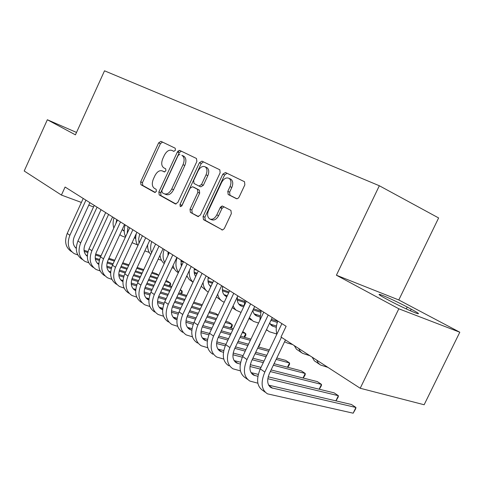 <?xml version="1.0" encoding="UTF-8"?>
<svg xmlns="http://www.w3.org/2000/svg" width="484" height="484" viewBox="0 0 484 484"><rect width="100%" height="100%" fill="white"/><g stroke="black" fill="none" stroke-linecap="round" stroke-linejoin="round"><path stroke-width="0.73" d="M175.438 150.234L175.202 148.213L160.948 141.328L158.637 142.871L140.669 181.845L140.941 184.713L154.771 192.438L156.392 191.398L156.175 189.341L154.354 188.33C152 186.491 151.673 183.388 153.386 179.007L154.904 175.722C157.112 171.614 159.611 170.017 162.4 170.943L164.239 171.905L165.903 170.852L165.709 168.831L163.677 167.773C161.414 165.927 161.124 162.884 162.805 158.625L164.324 155.328C166.544 151.196 169.067 149.556 171.893 150.409L173.762 151.323L175.438 150.234M236.355 198.664L237.832 198.537L239.114 197.073L244.85 184.84L244.529 181.736L225.49 172.516L222.834 174.125L203.056 216.457L203.468 219.639L222.567 229.985L224.31 228.581L231.346 213.619L230.916 210.383L222.259 205.984L220.444 207.17L216.79 214.872C214.763 218.538 212.428 219.911 209.766 218.992C207.4 217.268 206.995 214.406 208.55 210.401L221.612 182.456C223.85 178.481 226.367 177.138 229.168 178.414C231.201 180.211 231.485 182.952 230.009 186.636L227.801 191.355L228.17 194.489L236.482 198.718M398.828 308.792L459.8 332.224L398.792 299.971L336.404 275.214L398.828 308.792L360.211 388.253L280.992 337.033L286.129 326.289L65.086 187.036L61.426 195.07L81.391 202.433M336.404 275.214L379.335 185.747L104.52 70.809L75.425 134.848L47.347 119.748L24.2 170.997L61.426 195.07M196.873 161.481L196.48 158.498L179.776 150.427L177.362 151.988L158.867 191.942L159.182 194.901L175.402 203.964L177.828 202.463L196.873 161.481M201.949 161.142L219.839 169.799L220.123 172.806L200.424 214.999L197.883 216.523L190.393 212.337L190.012 209.221L197.865 192.366L197.514 189.311L192.572 186.727L190.055 188.258L181.978 205.621L180.266 206.68L179.987 204.514L199.42 162.721L201.949 161.142M398.792 299.971L438.625 217.951L379.335 185.747M221.067 208.059L222.035 206.002M177.519 152.055L177.985 151.044M360.211 388.253L424.141 404.751L459.8 332.224M76.52 132.447L47.347 119.748M88.753 205.156L93.551 206.922M101.041 209.687L85.136 244.347C83.127 249.454 83.853 253.434 87.302 256.278M389.88 300.83C398.35 305.386 412.507 311.974 416.875 313.402C420.251 314.425 418.358 313.015 411.206 309.161L407.213 307.037C398.659 302.47 384.998 296.123 380.648 294.702C377.375 293.691 379.111 295.016 385.857 298.676L389.88 300.83M179.068 150.361L178.148 152.345M163.804 171.548L164.681 171.971M162.509 142.084L160.416 143.688L142.471 182.589L142.75 185.457L155.328 192.475M171.893 150.409L173.998 151.383M181.331 151.177L179.153 152.811L160.688 192.686L161.003 195.645L176.079 204.06M179.854 154.293L178.16 155.382L161.88 190.545L162.104 192.62L164.13 193.739C166.962 194.701 169.503 193.104 171.759 188.948L183.019 164.681C184.688 160.464 184.428 157.397 182.22 155.479L181.869 155.279M164.657 193.957L165.952 194.489C168.783 195.451 171.324 193.86 173.581 189.71L171.759 188.948M183.66 156.102L184.011 156.302C186.219 158.22 186.485 161.287 184.815 165.492L173.581 189.71M198.591 216.632L190.393 212.337M194.241 187.447L199.329 190.097L199.68 193.146L191.846 209.965L192.233 213.075M203.504 161.892L201.217 163.55L181.573 206.244M206.033 174.833C207.467 171.227 207.219 168.577 205.276 166.883C202.651 165.722 200.267 167.059 198.131 170.894L193.679 180.471L194.005 183.478L198.972 186.056L201.525 184.501L206.033 174.833L207.836 175.65C209.269 172.05 209.015 169.406 207.079 167.706L206.238 167.319M199.106 186.11L200.787 186.842L203.341 185.299L201.525 184.501M207.836 175.65L203.341 185.299M229.991 178.79L230.971 179.243C233.01 181.04 233.294 183.775 231.824 187.453L229.622 192.16L229.991 195.288L236.87 198.797M210.31 219.21L211.611 219.73C214.267 220.656 216.602 219.288 218.629 215.628L216.79 214.872M224.05 206.759L221.987 208.447L218.629 215.628M227.038 173.26L224.637 174.954L204.895 217.195L205.307 220.377L222.525 229.991M122.204 229.507L124.231 231.237M135.484 235.339L135.913 235.49M122.615 229.979L124.219 230.547M125.344 237.287L121.841 235.968L119.838 234.643M115.93 223.445L116.777 219.597M113.831 227.994C112.784 224.848 112.851 221.472 114.018 217.861M71.578 251.686C65.594 247.669 64.142 241.589 67.222 233.433L83.212 198.452M77.821 254.965L74.209 253.598C68.22 249.581 66.774 243.476 69.871 235.291L85.934 200.17M89.897 202.663L74.282 236.761C72.358 241.637 73.011 245.503 76.254 248.371M75.214 247.409L76.266 247.778M84.192 251.371L87.761 252.521M95.433 254.995L100.624 256.665M108.507 259.206L114.351 261.088M122.373 263.677L128.587 265.68M136.766 268.311L143.367 270.441M151.698 273.127L158.722 275.39M158.776 275.275L156.392 273.678L152.091 272.286M84.034 250.288L88.009 251.571M95.669 254.052L101.029 255.782M108.906 258.329L114.75 260.217M122.773 262.812L128.986 264.821M137.16 267.464L143.76 269.594M134.401 237.686L135.732 238.57M134.534 237.39L135.726 237.807M137.468 244.868L132.084 242.696M127.098 233.494L128.036 226.694M125.604 236.73C123.922 233.227 123.783 229.283 125.187 224.897M147.16 245.908L147.626 246.138M167.93 253.247L168.88 253.58M168.039 252.448L169.218 252.86M149.278 252.454L144.855 250.875M139.011 243.186L138.702 238.715L139.676 234.026M137.91 245.557C135.714 242.236 135.181 238.231 136.313 233.548M82.256 259.436C76.242 255.407 74.808 249.248 77.954 240.959L94.247 205.404M88.79 262.824L84.978 261.414C78.959 257.379 77.531 251.202 80.695 242.883L97.066 207.182M85.989 255.098L87.326 255.546M95.348 259.182L99.28 260.434M107.091 262.921L112.681 264.7M120.722 267.253L126.941 269.231M135.127 271.839L141.745 273.944M150.088 276.594L157.118 278.832M165.619 281.537L170.356 283.043L167.518 281.137L166.03 280.666M95.209 258.063L99.553 259.448M107.363 261.941L113.111 263.774M121.145 266.339L127.365 268.324M135.544 270.937L142.157 273.049M150.5 275.711L157.53 277.949M169.104 285.723L170.356 283.043L170.779 284.453L170.047 286.02M93.297 267.446C87.259 263.405 85.843 257.173 89.056 248.752L105.669 212.603M100.146 270.961L96.116 269.497C90.072 265.45 88.663 259.194 91.893 250.742L108.585 214.436M112.578 216.953L96.364 252.194C94.271 257.555 95.064 261.638 98.748 264.452M97.133 263.048L98.784 263.586M106.903 267.265L111.217 268.62M119.179 271.119L125.193 273.006M133.396 275.577L140.021 277.653M148.37 280.272L155.412 282.487M163.931 285.155L171.421 287.502M180.108 290.231L181.923 290.799L180.338 289.734M106.782 266.103L111.52 267.598M119.481 270.102L125.64 272.038M133.838 274.622L140.457 276.703M148.812 279.335L155.848 281.549M164.366 284.229L171.85 286.589M180.611 293.606L181.923 290.799L182.311 292.209L181.524 293.891M180.859 261.178L183.327 262.032M180.992 260.35L182.038 260.713M161.499 260.295L158.189 259.17M151.559 252.811C150.312 249.417 150.367 245.678 151.71 241.607M150.778 254.493C148.54 252.037 147.493 248.824 147.638 244.868M168.129 251.952L167.936 255.612M180.986 264.851L181.863 265.153M194.259 269.382L197.623 270.532M180.828 263.871L182.238 264.355M174.143 268.402L172.074 267.712M164.729 262.497C162.739 258.771 162.551 254.421 164.173 249.46M164.239 263.538C161.819 261.62 160.41 258.867 160.004 255.274M104.725 275.741C98.663 271.687 97.272 265.377 100.551 256.816L117.491 220.051M111.907 279.383L107.648 277.858C101.573 273.799 100.194 267.477 103.491 258.879L120.51 221.95M124.527 224.479L107.986 260.325C105.808 265.946 106.68 270.139 110.6 272.897M108.67 271.27L110.654 271.905M118.876 275.632L123.602 277.096M131.721 279.601L138.188 281.603M146.555 284.187L153.609 286.365M162.14 289.002L169.636 291.32M178.336 294.006L186.316 296.474M118.78 274.428L123.934 276.025M132.065 278.548L138.654 280.593M147.021 283.188L154.069 285.372M162.594 288.016L170.096 290.346M178.79 293.038L186.763 295.512M116.559 284.332C110.473 280.26 109.106 273.877 112.463 265.178L129.742 227.764M124.098 288.101L119.584 286.522C113.492 282.456 112.137 276.049 115.507 267.313L132.876 229.743M136.899 232.278L120.032 268.741C117.775 274.579 118.689 278.857 122.779 281.573L122.888 281.627M120.613 279.794L122.96 280.52M131.285 284.296L136.458 285.869M144.74 288.391L151.68 290.497M160.228 293.098L167.742 295.379M176.454 298.029L184.446 300.461M193.334 303.166L201.84 305.749M131.218 283.043L136.827 284.755M145.133 287.29L152.176 289.438M160.718 292.046L168.226 294.339M176.938 297.001L184.924 299.439M193.812 302.155L202.312 304.745M181.04 260.083L181.385 266.182M194.302 273.2L196.825 274.053M208.156 277.877L210.57 278.687M194.163 272.183L197.218 273.218M187.248 276.8L186.503 276.558M178.542 272.268C175.668 268.39 175.184 263.496 177.071 257.585M178.348 272.686C175.686 271.246 173.931 268.868 173.084 265.547M128.823 293.225C122.718 289.154 121.381 282.686 124.812 273.835L142.441 235.768M136.742 297.14L131.957 295.5C125.846 291.422 124.515 284.943 127.97 276.055L145.69 237.813M149.731 240.36L132.519 277.471C130.208 283.406 131.103 287.738 135.205 290.454L135.635 290.666M132.997 288.615L135.732 289.45M144.165 293.274L149.816 294.962M158.274 297.491L165.716 299.711M174.446 302.325L182.45 304.714M191.355 307.376L199.874 309.923M208.967 312.634L218.036 315.344M218.151 315.09L215.707 313.45L209.463 311.581M144.129 291.967L150.221 293.794M158.716 296.347L166.236 298.604M174.96 301.223L182.964 303.625M191.864 306.293L200.376 308.852M194.417 268.511C193.775 271.712 194.199 274.368 195.687 276.479M208.108 281.851L212.409 283.279M222.592 286.667L223.971 287.127M207.987 280.787L212.821 282.402M193.025 282.154C190.067 279.407 188.857 275.487 189.395 270.387M193.013 282.184L189.183 279.522L186.83 275.862M141.54 302.452C135.411 298.374 134.104 291.828 137.619 282.825L155.618 244.069M149.865 306.505L144.789 304.811C138.66 300.727 137.359 294.169 140.892 285.124L158.988 246.193M163.041 248.746L145.466 286.522C143.101 292.56 143.978 296.946 148.092 299.669L148.872 300.019M145.835 297.769L148.987 298.707M157.542 302.585L163.701 304.388M172.352 306.929L180.32 309.264M189.244 311.877L197.781 314.382M206.886 317.05L215.973 319.712M225.272 322.441L232.102 324.443L228.769 322.211L225.798 321.334M157.536 301.223L164.149 303.172M172.849 305.737L180.865 308.096M189.782 310.722L198.313 313.239M207.418 315.919L216.499 318.593M230.481 327.862L232.102 324.443L232.338 325.829L231.146 328.055M208.283 277.247C207.479 281.452 208.326 284.586 210.818 286.655M222.428 290.811L228.648 292.85M237.838 295.863L218.211 337.372C215.531 343.985 216.263 348.649 220.395 351.366L223.439 352.31M209.675 285.536L211.121 286.014M222.331 289.704L229.089 291.931M208.241 292.136C205.083 290.194 203.365 286.964 203.068 282.432M206.964 291.235L201.253 286.304M222.664 286.31C221.757 291.241 222.924 294.617 226.173 296.45L226.827 296.722M237.299 300.104L244.577 302.452M223.959 294.647L227.292 295.724M237.233 298.949L244.886 301.429M224.249 302.185L223.112 301.726C220.281 300.298 218.472 297.769 217.685 294.139M221.23 300.503L216.384 296.898M237.384 296.825C236.851 301.302 238.067 304.351 241.038 305.967L243.67 306.862M253.09 309.851L260.622 312.24M238.781 304.097L243.924 305.737M253.58 308.816L260.967 311.17M241.044 312.41L236.186 310.238L234.401 308.308L233.125 305.84M236.041 310.117L232.259 307.661M252.829 310.395C253.271 313.039 254.487 314.86 256.472 315.846L259.739 316.923M270.907 320.402L277.332 322.404M254.179 313.91L259.872 315.689M271.427 319.307L277.713 321.279M258.583 323.034L253.301 321.322L249.387 317.649M251.426 320.106L248.957 318.563M243.845 306.493L245.2 300.503M269.618 323.106L272.516 326.113L276.31 327.335M270.187 324.105L276.473 326.034M276.921 334.081L269.286 331.703L266.521 329.61M259.793 320.487L261.178 310.571M292.62 344.548L287.157 342.962L284.586 341.716M276.933 334.045C275.759 330.251 276.043 325.92 277.798 321.037M309.911 355.728L302.349 353.26L300.177 351.269L298.67 348.462M301.351 352.521L296.438 349.176L294.266 345.612M154.729 312.023C148.588 307.939 147.317 301.314 150.911 292.148L169.297 252.684M163.495 316.233L158.105 314.473C151.958 310.389 150.699 303.74 154.317 294.538L172.8 254.893M176.86 257.452L158.909 295.918C156.489 302.064 157.336 306.505 161.462 309.228L162.618 309.706M159.157 307.261L162.763 308.308M171.439 312.24L178.148 314.17M187.006 316.711L195.53 319.162M204.659 321.781L213.759 324.395M223.082 327.075L232.774 329.858M242.296 332.593L245.721 333.579L242.768 331.601M171.469 310.819L178.644 312.894M187.556 315.465L196.105 317.934M205.228 320.565L214.327 323.197M223.644 325.883L233.33 328.684M244.009 337.179L245.721 333.579L245.908 334.952L244.583 337.342M168.426 321.963C162.273 317.879 161.039 311.17 164.723 301.841L183.509 261.638M177.664 326.325L171.929 324.51C165.776 320.42 164.554 313.692 168.257 304.321L187.145 263.931M191.216 266.496L172.873 305.682C170.392 311.938 171.215 316.427 175.347 319.156L176.914 319.749M172.994 317.117L177.096 318.278M185.892 322.265L193.195 324.316M202.27 326.869L211.387 329.429M220.728 332.048L230.444 334.783M239.985 337.457L250.343 340.367M185.965 320.783L193.745 322.979M202.875 325.557L211.998 328.134M221.333 330.772L231.043 333.518M240.578 336.211L250.93 339.133M259.872 343.567L259.956 344.39L258.492 346.967M182.656 332.29C176.491 328.206 175.299 321.412 179.074 311.914L198.283 270.943M192.408 336.816L186.298 334.934C180.139 330.85 178.953 324.038 182.752 314.491L202.07 273.333M206.142 275.898L187.387 315.828C184.846 322.199 185.638 326.748 189.776 329.471L191.791 330.179M187.375 327.353L192.003 328.63M200.933 332.683L208.882 334.861M218.193 337.409L227.934 340.083M237.499 342.702L247.881 345.546M257.657 348.226L268.717 351.257M201.054 331.129L209.487 333.452M218.847 336.035L228.581 338.715M238.14 341.353L248.51 344.215M258.281 346.907L269.34 349.956M197.448 343.023C191.283 338.945 190.139 332.066 194.011 322.386L213.656 280.629M207.757 347.724L201.241 345.776C195.076 341.698 193.945 334.795 197.841 325.073L217.594 283.11M221.666 285.681L202.487 326.385C199.88 332.877 200.642 337.481 204.78 340.204L207.285 341.026M216.602 343.507L225.248 345.812M234.813 348.365L245.219 351.142M255.02 353.756L266.115 356.714M276.14 359.382L289.541 362.958L285.705 360.386L276.8 357.997M202.33 337.995L207.539 339.399M216.778 341.879L225.919 344.33M235.502 346.907L245.902 349.696M255.697 352.328L266.787 355.304M287.496 367.223L289.541 362.958L289.571 364.295L287.805 367.302M212.845 354.197C206.68 350.126 205.585 343.162 209.56 333.301L229.658 290.715M223.753 359.067L216.79 357.059C210.631 352.993 209.548 346.006 213.547 336.096L233.766 293.298M232.943 354.772L242.345 357.204M252.17 359.745L263.29 362.625M273.345 365.226L305.222 373.473L301.248 370.811L274.065 363.72M217.891 349.067L223.735 350.591M233.179 353.054L243.077 355.637M252.902 358.202L264.022 361.1M303.044 378.004L305.222 373.473L305.192 374.791L303.268 378.058M228.878 365.825C222.719 361.772 221.684 354.718 225.762 344.668L246.344 301.223M240.439 370.883L232.992 368.814C226.833 364.761 225.81 357.682 229.918 347.585L250.621 303.922M254.687 306.481L234.595 348.825C231.842 355.571 232.532 360.29 236.664 362.994L240.288 364.065M249.992 366.491L260.223 369.05M270.308 371.573L321.491 384.387L317.365 381.616L271.094 369.939M234.111 360.598L240.639 362.25M250.301 364.688L261.015 367.392M319.162 389.203L321.491 384.387L321.394 385.681L319.319 389.239M247.578 379.396L245.588 377.956C239.441 373.914 238.467 366.769 242.659 356.52L263.738 312.186M257.863 383.195L249.877 381.065C243.736 377.03 242.774 369.867 246.997 359.564L268.209 314.999M272.262 317.552L251.68 360.768C248.855 367.646 249.502 372.426 253.616 375.118L257.887 376.31M267.809 378.706L338.383 395.712L334.099 392.839L268.197 376.8M251.021 372.619L258.299 374.392M335.896 400.855L338.383 395.712L338.219 396.989L335.981 400.873M327.916 367.374L320.378 364.966L318.218 362.976L316.742 360.144M319.379 364.228L314.285 360.761L312.156 357.18M265.208 392.191L263.018 390.6C256.895 386.589 255.988 379.353 260.295 368.899L281.906 323.627M285.451 339.913L269.515 373.237C266.611 380.249 267.21 385.095 271.312 387.769L355.94 407.48L353.163 413.191L267.495 393.849C261.378 389.844 260.489 382.584 264.827 372.075L281.434 337.318M353.163 413.191L355.698 408.732L355.94 407.48L351.487 404.497L268.668 385.155M164.197 171.723L162.4 170.943M142.75 185.457L140.941 184.713M142.471 182.589L140.669 181.845M160.416 143.688L158.637 142.871M161.003 195.645L159.182 194.901M160.688 192.686L158.867 191.942M179.153 152.811L177.362 151.988M184.815 165.492L183.019 164.681M191.846 209.965L190.012 209.221M199.68 193.146L197.865 192.366M199.281 190.067L197.466 189.286M194.387 187.508L192.572 186.727M181.815 205.258L179.987 204.514M201.217 163.55L199.42 162.721M230.088 195.342L228.267 194.544M229.622 192.16L227.801 191.355M231.824 187.453L230.009 186.636M221.987 208.447L220.159 207.678M222.029 229.96L221.726 229.846M205.307 220.377L203.468 219.639M204.895 217.195L203.056 216.457M224.637 174.954L222.834 174.125M410.414 310.788L411.206 309.161M406.294 308.931L407.213 307.037M122.688 230.057L124.225 231.037M67.222 233.433L69.871 235.291M75.825 247.639L76.26 247.947M134.449 237.577L135.726 238.4M147.227 245.757L147.62 246.005M77.954 240.959L80.695 242.883M86.557 255.304L87.314 255.842M89.056 248.752L91.893 250.742M97.659 263.229L98.76 264.022M100.551 256.816L103.491 258.879M109.142 271.439L110.612 272.492M112.463 265.178L115.507 267.313M121.036 279.933L122.906 281.271M124.812 273.835L127.97 276.055M133.354 288.736L135.653 290.376M137.619 282.825L140.892 285.124M146.132 297.86L148.884 299.826M210.008 285.923L210.897 286.492M224.334 295.089L226.839 296.692M239.199 304.599L241.806 306.269M254.638 314.479L257.246 316.149M270.689 324.746L273.291 326.41M150.911 292.148L154.317 294.538M159.381 307.328L162.624 309.645M164.723 301.841L168.257 304.321M173.139 317.159L176.66 319.676M179.074 311.914L182.752 314.491M187.435 327.372L191.095 329.985M194.011 322.386L197.841 325.073M202.348 338.026L206.105 340.706M209.56 333.301L213.547 336.096M217.969 349.188L221.72 351.868M225.762 344.668L229.918 347.585M234.244 360.81L237.989 363.49M242.659 356.52L246.997 359.564M251.214 372.934L254.947 375.602M260.295 368.899L264.827 372.075M268.916 385.585L272.637 388.241M184.011 156.302L182.22 155.479M199.329 190.097L197.514 189.311M207.079 167.706L205.276 166.883M229.991 195.288L228.17 194.489M230.971 179.243L229.168 178.414M380.273 295.482L380.648 294.702M123.293 230.602L124.231 231.201M75.722 247.923L76.254 248.304M134.54 237.801L135.732 238.564M86.527 255.649L87.308 256.205M97.707 263.647L98.748 264.391M109.281 271.917L110.6 272.867M121.266 280.49L122.779 281.573M133.687 289.372L135.205 290.454M146.573 298.58L148.092 299.669M224.933 295.657L226.173 296.45M239.798 305.174L241.038 305.967M255.237 315.054L256.472 315.846M271.282 325.327L272.516 326.113M266.412 329.84L267.41 330.487M159.938 308.139L161.462 309.228M173.823 318.067L175.347 319.156M188.252 328.382L189.776 329.471M203.256 339.109L204.78 340.204M218.871 350.277L220.395 351.366M235.139 361.911L236.664 362.994M252.103 374.035L253.616 375.118M269.8 386.692L271.312 387.769"/></g></svg>
